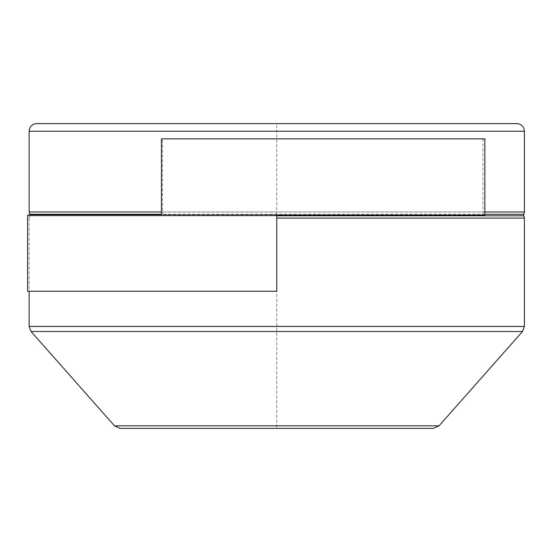 <?xml version="1.0" encoding="UTF-8"?>
<svg xmlns="http://www.w3.org/2000/svg" width="552" height="552" viewBox="0 0 552 552"><rect width="100%" height="100%" fill="white"/><g stroke="black" fill="none" stroke-linecap="round" stroke-linejoin="round"><path stroke-width="0.41" stroke-dasharray="2.76 2.07" d="M276.759 291.242L27.6 291.242M27.6 215.045L29.125 215.045L29.125 291.242M484.856 138.849L162.467 138.849L162.467 211.996L482.952 211.996L482.952 215.045L484.856 215.045M482.952 138.849L482.952 211.996L484.856 211.996M482.952 215.045L29.125 215.045M161.412 211.996L162.467 211.996L162.467 215.045M276.759 218.088L524.4 218.088M161.412 138.849L162.467 138.849M523.641 214.279L29.884 214.279M484.856 214.279L161.412 214.279M29.884 215.045L29.884 215.804L523.641 215.804M29.125 218.088L29.884 215.804L276.759 215.804L276.759 214.279M516.782 123.607L276.759 123.607L276.759 428.393L433.341 428.393M439.047 425.82L114.478 425.82M522.489 331.497L31.036 331.497M524.4 326.453L29.125 326.453M524.4 211.996L29.125 211.996M524.4 131.224L29.125 131.224M276.759 428.393L120.184 428.393M276.759 123.607L36.742 123.607"/><path stroke-width="0.83" d="M439.047 425.82L114.478 425.82L120.184 428.393L433.341 428.393L120.184 428.393L433.341 428.393L439.047 425.82L522.489 331.497L524.4 326.453L29.125 326.453L31.036 331.497L522.489 331.497M276.759 218.088L276.759 291.242L276.759 215.045L276.759 218.088L524.4 218.088A3.809 3.809 90 0 0 523.641 215.804L523.641 214.279L484.856 214.279M161.412 215.045L161.412 138.849L484.856 138.849L484.856 215.045L27.6 215.045L27.6 291.242L276.759 291.242M161.412 214.279L29.884 214.279L29.884 215.045M484.856 211.996L524.4 211.996A3.809 3.809 90 0 1 523.641 214.279M276.759 215.804L523.641 215.804M524.4 131.224L29.125 131.224L29.553 128.706C30.877 125.483 33.272 123.786 36.742 123.607L516.782 123.607C520.253 123.786 522.647 125.483 523.972 128.706L524.4 131.224L524.4 211.996M29.125 131.224L29.125 211.996L161.412 211.996M114.478 425.82L31.036 331.497M29.125 291.242L29.125 326.453M524.4 218.088L524.4 326.453M29.125 211.996L29.884 214.279"/></g></svg>

